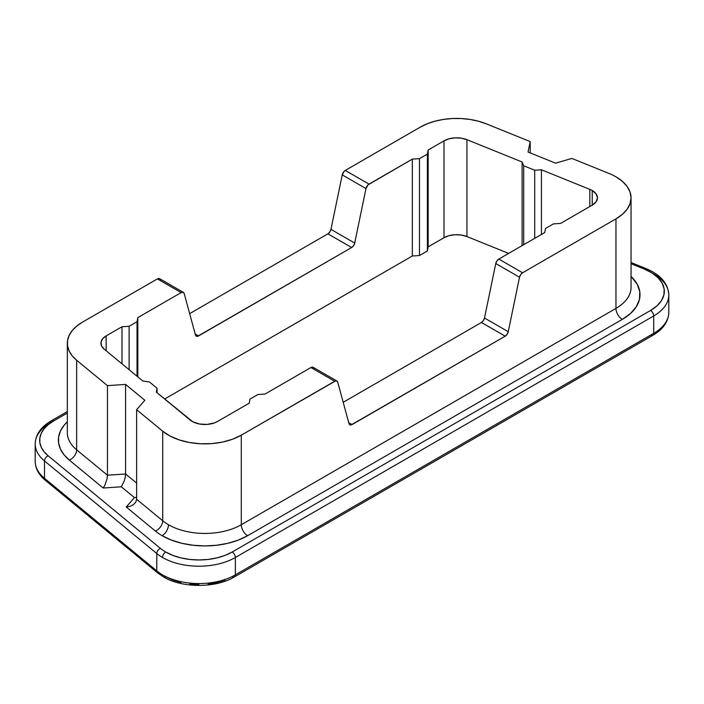 <?xml version="1.0" encoding="UTF-8"?>
<svg xmlns="http://www.w3.org/2000/svg" width="704" height="704" viewBox="0 0 704 704"><rect width="100%" height="100%" fill="white"/><g stroke="black" fill="none" stroke-linecap="round" stroke-linejoin="round"><path stroke-width="1.06" d="M631.039 286.977A51.489 29.726 0 0 1 615.965 308.414L241.287 524.735A8.958 5.166 60 0 0 247.623 535.7L622.301 319.387A8.958 5.166 60 0 1 615.965 308.414A8.958 5.166 -120 0 0 622.301 319.387A60.438 34.892 180 0 0 631.048 276.426L637.208 284.214L639.769 291.667L639.487 299.262L636.354 306.645L630.538 313.456L622.301 319.387L247.623 535.7L238.462 540.038L228.008 543.268L216.674 545.248L204.882 545.926L193.09 545.248L181.755 543.268L171.301 540.038L162.14 535.7A60.438 34.892 180 0 1 155.373 531.045A8.958 5.993 129.5 0 0 162.703 520.766L136.629 499.268L162.703 520.766A51.489 29.726 0 0 0 168.476 524.735A51.489 29.726 0 0 0 241.287 524.735A8.958 5.166 -120 0 0 247.623 535.7A60.438 34.892 180 0 1 162.14 535.7A8.958 5.166 120 0 0 168.476 524.735A51.489 29.726 0 0 0 241.287 524.735L241.287 435.169A51.489 29.726 180 0 1 162.703 431.2L136.629 409.702L144.839 400.294L125.585 384.41L125.585 473.977L107.466 475.218L76.657 449.812L76.657 360.246A51.489 29.726 180 0 1 67.346 343.2A51.489 29.726 180 0 1 82.421 322.177L76.657 326.146L72.169 330.634L69.098 335.509L67.54 340.613L67.54 345.787L69.098 350.891L72.169 355.766L76.657 360.246L107.466 385.651L107.466 475.218L107.466 385.651L125.585 384.41L125.585 473.977L136.629 483.085L125.585 473.977L125.259 477.198L125.585 473.977L107.466 475.218L107.14 478.43L107.466 475.218L76.657 449.812L76.657 360.246L107.466 385.651L125.585 384.41L144.839 400.294L136.629 409.702L136.629 499.268L136.629 409.702L162.703 431.2L162.703 520.766L162.703 431.2L170.095 436.066L179.142 439.894L189.402 442.499L200.394 443.766L211.605 443.626L222.49 442.086L232.549 439.226L241.287 435.169L241.287 524.735L615.965 308.414L615.965 218.856L622.371 214.35L627.132 209.211L630.054 203.632L631.048 197.833L630.054 192.034L627.132 186.454L622.371 181.315L615.965 176.818A51.489 29.726 0 0 0 609.092 173.483A51.489 29.726 180 0 1 615.965 176.818A51.489 29.726 180 0 1 631.048 197.833A51.489 29.726 180 0 1 615.965 218.856L522.57 272.774L615.965 218.856L615.965 308.414A51.489 29.726 0 0 0 631.048 287.399L631.048 197.833M592.222 190.52A17.908 10.34 180 0 1 597.467 197.833A17.908 10.34 180 0 1 592.222 205.146L592.222 190.52L596.103 193.873L597.467 197.833L596.103 201.793L592.222 205.146L560.569 223.423L553.441 223.881L545.53 228.448L544.738 232.558L498.828 259.063L522.57 272.774L520.652 274.639L519.517 277.235L508.244 331.716L507.109 334.321L505.19 336.186L351.05 424.978L349.439 424.486L349.008 423.65L337.735 382.184L337.313 381.348L335.694 380.855L241.287 435.169L334.682 381.251L310.939 367.541L265.03 394.046L257.91 394.504L265.03 394.046L310.939 367.541L334.682 381.251A4.479 2.587 -60 0 1 336.917 381.031A4.479 2.587 -60 0 1 337.735 382.184L349.008 423.65A4.479 2.587 -60 0 0 349.826 424.811A4.479 2.587 -60 0 0 352.07 424.582L348.744 422.664L352.07 424.582L505.19 336.186L481.448 322.476L343.2 402.292L481.448 322.476A4.479 2.587 120 0 0 484.502 318.014L483.366 320.61L481.448 322.476L505.19 336.186A4.479 2.587 -60 0 0 508.244 331.716L484.502 318.014L495.774 263.525L484.502 318.014L508.244 331.716L519.517 277.235A4.479 2.587 -60 0 1 522.57 272.774L498.828 259.063L496.91 260.929L495.774 263.525L519.517 277.235L495.774 263.525A4.479 2.587 120 0 1 498.828 259.063L544.738 232.558L545.53 228.448L553.441 223.881L560.569 223.423L592.222 205.146L592.222 190.52A17.908 10.34 180 0 0 589.829 189.367L541.438 169.796L589.829 189.367A17.908 10.34 180 0 1 592.222 190.52M35.2 443.81A51.489 29.726 0 0 0 44.51 460.97A4.479 2.992 -50.5 0 1 48.18 455.831A47.01 27.139 180 0 1 53.442 421.071L67.346 413.046L53.442 421.071A4.479 2.587 -120 0 0 51.207 420.851C40.867 426.932 35.534 434.623 35.2 443.916L35.2 461.278A51.489 29.726 0 0 0 44.51 478.333L44.51 460.97L156.772 553.529A51.489 29.726 0 0 0 162.536 557.498A4.479 2.587 -60 0 1 165.704 552.015A47.01 27.139 180 0 1 160.433 548.39A4.479 2.992 129.5 0 0 156.772 553.529L156.772 570.891A4.479 2.992 129.5 0 0 157.599 572.871A4.479 2.992 -50.5 0 1 156.772 570.891L44.51 478.333L44.51 460.97A51.489 29.726 180 0 1 35.2 443.916A51.489 29.726 180 0 1 50.283 422.902A4.479 2.587 60 0 1 51.207 420.851A4.479 2.587 60 0 1 53.442 421.071L48.18 424.697L44.079 428.789L41.281 433.233L39.855 437.897L39.855 442.631L41.281 447.286L44.079 451.73L48.18 455.831L160.433 548.39A47.01 27.139 0 0 0 165.704 552.015L172.832 555.386L180.954 557.894L189.772 559.442L198.942 559.962L208.12 559.442L216.938 557.894L225.06 555.386L232.188 552.015L650.558 310.473L656.964 305.862L661.487 300.564L663.925 294.826L664.145 288.913L662.147 283.122L658.029 277.71L651.974 272.941L644.274 269.051L631.048 263.701L644.274 269.051A4.479 2.094 -68 0 1 645.955 268.55L631.048 262.53M180.954 582.569L172.832 580.061L165.704 576.69A4.479 2.587 -60 0 1 163.469 576.91A4.479 2.587 -60 0 1 162.536 574.86A51.489 29.726 180 0 1 156.772 570.891A51.489 29.726 0 0 0 162.536 574.86A51.489 29.726 0 0 0 235.356 574.86L235.356 557.498A51.489 29.726 180 0 1 162.536 557.498A51.489 29.726 180 0 1 156.772 553.529L156.772 570.891L44.51 478.333A51.489 29.726 180 0 1 35.2 461.173M420.262 127.134L345.286 170.421L369.028 184.122L412.342 159.122L419.47 158.664L427.381 154.097L428.173 149.978L444.004 140.844L449.099 138.785L455.101 137.852L461.305 138.169L466.937 139.682L522.095 161.982L523.697 165.783L534.697 170.227L541.438 169.796L534.697 170.227L523.697 165.783L522.095 161.982L466.937 139.682L466.937 236.553A17.908 10.34 0 0 0 444.004 237.714L444.004 140.844L428.173 149.978L427.381 154.097L419.47 158.664L412.342 159.122L368.016 184.906L365.974 188.584L354.702 243.074L353.566 245.67L351.648 247.535L197.507 336.336L195.897 335.843L195.466 335.007L184.193 293.542L183.058 292.248L181.139 292.6L137.826 317.61L137.826 376.886L137.826 317.61L181.139 292.6L157.397 278.898L82.421 322.177L157.397 278.898L181.139 292.6A4.479 2.587 -60 0 1 183.374 292.38A4.479 2.587 -60 0 1 184.193 293.542L195.466 335.007A4.479 2.587 -60 0 0 196.284 336.16A4.479 2.587 -60 0 0 198.519 335.94L195.202 334.022L198.519 335.94L351.648 247.535L327.906 233.825L189.658 313.641L327.906 233.825L351.648 247.535A4.479 2.587 -60 0 0 354.702 243.074L330.959 229.363L329.824 231.968L327.906 233.825A4.479 2.587 120 0 0 330.959 229.363L354.702 243.074L365.974 188.584A4.479 2.587 -60 0 1 369.028 184.122L345.286 170.421L344.274 171.195L342.232 174.882L330.959 229.363L342.232 174.882L365.974 188.584L342.232 174.882A4.479 2.587 120 0 1 345.286 170.421L420.262 127.134A51.489 29.726 180 0 1 486.2 123.798L478.421 121.211L469.99 119.442L461.155 118.536L452.179 118.536L443.335 119.442L434.905 121.211L427.134 123.798L420.262 127.134M609.092 173.483L571.85 158.426L555.562 163.17L528.053 152.046L530.2 141.592L486.2 123.798L530.2 141.592L528.053 152.046L555.562 163.17L571.85 158.426L609.092 173.483M645.964 268.558A4.479 2.094 112 0 0 644.274 269.051A47.01 27.139 180 0 1 650.558 310.473L232.188 552.015A4.479 2.587 60 0 1 235.356 557.498L653.717 315.955L653.717 333.318L235.356 574.86L235.356 557.498L653.717 315.955L653.717 333.318A51.489 29.726 0 0 0 668.8 312.303L668.8 294.932A51.489 29.726 180 0 1 653.717 315.955A51.489 29.726 0 0 0 668.791 294.518M653.717 273.918A51.489 29.726 180 0 1 668.8 294.932C668.158 283.474 660.546 274.674 645.955 268.55M103.198 488.022L69.318 460.09L64.055 454.819L60.447 449.108L58.617 443.115L58.617 437.034L60.447 431.042L64.055 425.33L67.346 421.793A60.438 34.892 180 0 0 69.318 460.09A8.958 5.993 129.5 0 0 76.657 449.812A8.958 5.993 -50.5 0 1 69.318 460.09L103.198 488.022L104.834 485.364L107.14 478.43L104.834 485.364L103.198 488.022L121.317 486.79L124.335 480.762L125.259 477.198L124.335 480.762L121.317 486.79L103.198 488.022M155.373 531.045L126.227 507.012L134.438 497.605L121.317 486.79L134.438 497.605L136.629 497.35L134.438 497.605L126.227 507.012L130.205 506.29L133.584 504.557L135.837 502.093L133.584 504.557L130.205 506.29L126.227 507.012L155.373 531.045A60.438 34.892 180 0 0 162.14 535.7A8.958 5.166 -60 0 0 168.476 524.735A51.489 29.726 0 0 1 162.703 520.766A8.958 5.993 -50.5 0 1 155.373 531.045M189.772 584.118L198.942 584.637M208.12 584.118L216.938 582.569L225.06 580.061M45.346 480.313A4.479 2.992 -50.5 0 1 44.51 478.333A4.479 2.992 129.5 0 0 45.329 480.304C38.72 474.795 35.341 468.459 35.2 461.278M668.791 311.881A51.489 29.726 180 0 1 653.717 333.318A4.479 2.587 60 0 1 652.793 335.368A4.479 2.587 60 0 1 650.558 335.148M668.8 312.303C668.474 321.587 663.133 329.278 652.793 335.368A4.479 2.587 -120 0 0 653.717 333.318L235.356 574.86A4.479 2.587 60 0 1 234.423 576.91A4.479 2.587 60 0 1 232.188 576.69M163.469 576.91C182.081 588.227 215.811 588.227 234.423 576.91A4.479 2.587 -120 0 0 235.356 574.86A51.489 29.726 180 0 1 162.536 574.86A4.479 2.587 120 0 0 163.469 576.91L157.59 572.862L45.329 480.304M650.558 310.473A4.479 2.587 60 0 1 653.717 315.955A4.479 2.587 -120 0 0 650.558 310.473M160.433 548.39L48.18 455.831A4.479 2.992 129.5 0 0 44.51 460.97L156.772 553.529A4.479 2.992 -50.5 0 1 160.433 548.39M165.704 552.015A4.479 2.587 120 0 0 162.536 557.498A51.489 29.726 0 0 0 235.356 557.498A4.479 2.587 -120 0 0 232.188 552.015A47.01 27.139 180 0 1 165.704 552.015M142.78 380.978L104.157 349.131A17.908 10.34 180 0 1 100.918 343.2A17.908 10.34 180 0 1 106.163 335.887L106.163 350.786L106.163 335.887L121.994 326.753L121.994 363.836L121.994 326.753L129.122 326.295L129.122 369.706L129.122 326.295L137.034 321.719L137.034 376.235L137.034 321.719L137.826 317.61L137.034 321.719L129.122 326.295L121.994 326.753L106.163 335.887L102.599 338.826L100.989 342.302L101.534 345.875L104.157 349.131L142.78 380.978L149.371 381.902L142.78 380.978M164.648 399.001L412.342 255.992L412.342 159.122L412.342 255.992L419.47 255.534L419.47 158.664L419.47 255.534L427.381 250.967L427.381 154.097L427.381 250.967L428.173 246.858L428.173 149.978L428.173 246.858L444.004 237.714L444.004 140.844A17.908 10.34 180 0 1 466.937 139.682L466.937 236.553L508.622 253.414L466.937 236.553L461.305 235.039L455.101 234.722L449.099 235.655L444.004 237.714L428.173 246.858L427.381 250.967L419.47 255.534L412.342 255.992L164.648 399.001M522.095 245.634L522.095 161.982L522.095 245.634M523.697 244.71L523.697 165.783L523.697 244.71M534.697 238.357L534.697 170.227L534.697 238.357M541.438 234.467L541.438 169.796L541.438 234.467M589.829 206.527L589.829 189.367L589.829 206.527M313.993 368.474L313.562 367.646M312.858 367.189L310.939 367.541A4.479 2.587 120 0 1 313.174 367.321L336.917 381.031M249.999 399.071L257.91 394.504L249.999 399.071L249.207 403.19L249.999 399.071M217.545 421.467L249.207 403.19L217.545 421.467A17.908 10.34 180 0 1 190.212 420.086L156.323 392.137L157.071 388.247L157.071 392.762L157.071 388.247L149.371 381.902L157.071 388.247L156.323 392.137L192.782 421.775L199.496 424.01L207.222 424.406L214.5 422.875L217.545 421.467M67.346 343.2L67.346 432.766A51.489 29.726 0 0 0 76.657 449.812A51.489 29.726 0 0 1 67.346 432.661M530.2 152.918L530.2 141.592L530.2 152.918M160.45 279.831L160.019 278.995M159.315 278.538L157.397 278.898A4.479 2.587 120 0 1 159.632 278.678L183.374 292.38M136.629 499.268L135.837 502.093M234.423 576.91L652.793 335.368M51.207 420.851L67.346 411.532"/></g></svg>
